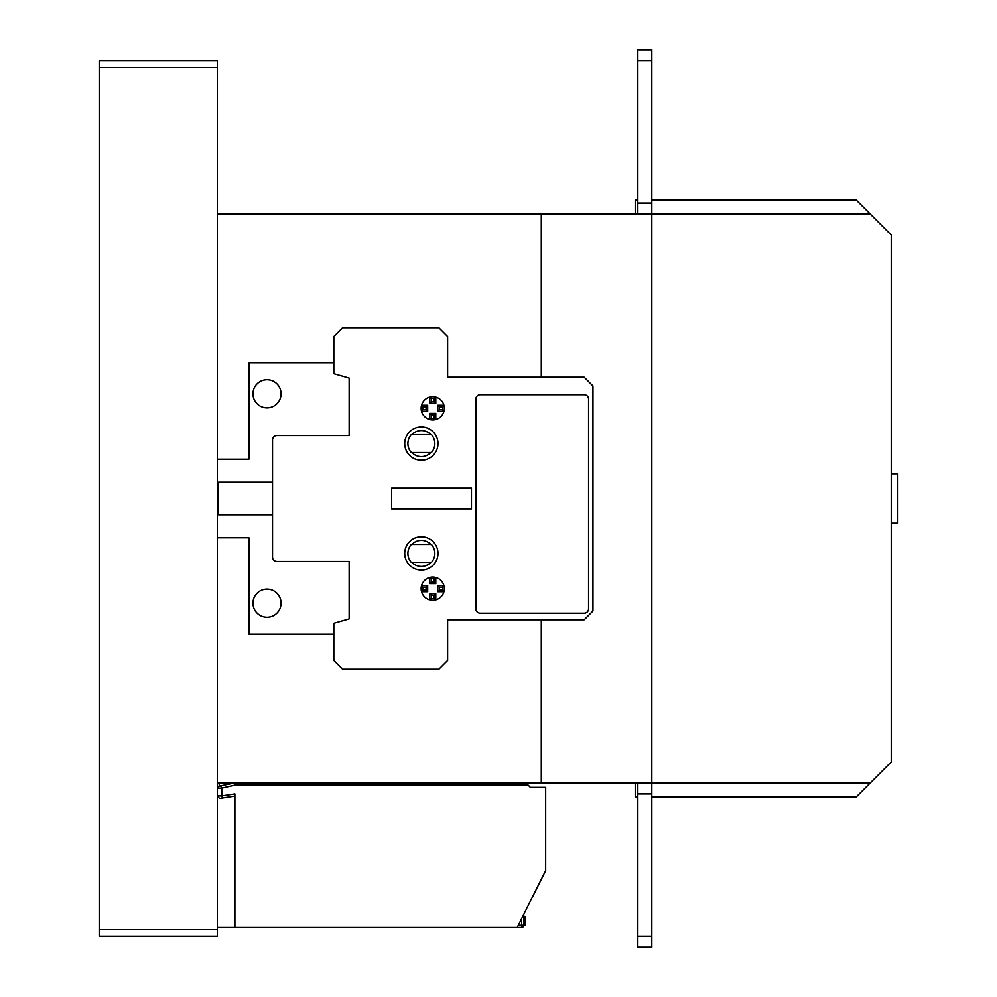 <?xml version="1.0" encoding="UTF-8"?>
<svg xmlns="http://www.w3.org/2000/svg" width="997" height="997" viewBox="0 0 997 997"><rect width="100%" height="100%" fill="white"/><g stroke="black" fill="none" stroke-linecap="round" stroke-linejoin="round"><path stroke-width="1.5" d="M523.774 914.324L523.774 925.266L525.095 925.266L525.095 916.505L523.774 916.505M518.303 925.266L521.593 925.266L521.593 927.447A2.193 2.193 18.4 0 0 523.774 925.266A2.193 2.193 148.1 0 1 521.593 927.459L217.383 927.459L217.383 787.892M217.52 788.378L219.141 786.184L219.577 783.006A2.193 2.193 0 0 0 217.383 785.2A2.193 2.193 0 0 1 219.577 783.006A2.193 2.193 0 0 0 217.383 785.2L217.383 788.153L221.758 788.153L220.898 786.184L219.141 786.184L234.731 783.006L525.967 783.006L530.342 787.381L545.658 787.381L545.658 870.555L517.206 927.459M530.342 787.381L539.103 787.381M222.356 797.999L234.756 796.142L234.893 793.948L221.758 795.918L222.356 798.011C220.3 798.946 218.642 798.248 217.383 795.918L221.758 795.918L221.758 788.153L234.756 785.2L528.161 785.2L525.967 783.006M234.893 793.948L234.893 927.459M217.383 786.683L217.383 785.374M217.383 793.948L217.383 927.459M217.383 537.794L248.901 537.794L248.901 634.192L333.808 634.192M333.808 362.808L248.901 362.808L248.901 459.206L217.383 459.206M333.808 623.25L333.808 660.45L342.569 669.211L438.867 669.211L447.616 660.45L447.616 619.748L584.18 619.748L592.941 610.987L592.941 386.013L584.18 377.252L447.616 377.252L447.616 336.55L438.867 327.789L342.569 327.789L333.808 336.55L333.808 373.75L349.137 378.125L349.137 435.577L276.917 435.577A4.374 4.374 0 0 0 272.53 439.951L272.53 557.049A4.374 4.374 0 0 0 276.917 561.423L349.137 561.423L349.137 618.875L333.808 623.25M432.735 577.064A11.603 11.603 0 0 0 421.133 588.666A11.603 11.603 0 0 0 432.735 600.269A11.603 11.603 0 0 0 444.338 588.666A11.603 11.603 0 0 0 432.735 577.064M432.735 396.731A11.603 11.603 0 0 0 421.133 408.334A11.603 11.603 0 0 0 432.735 419.936A11.603 11.603 0 0 0 444.338 408.334A11.603 11.603 0 0 0 432.735 396.731M421.357 426.94A16.637 16.637 0 0 0 404.72 443.565A16.637 16.637 0 0 0 421.357 460.203A16.637 16.637 0 0 0 437.982 443.565A16.637 16.637 0 0 0 421.357 426.94M421.357 570.06A16.637 16.637 0 0 0 437.982 553.435A16.637 16.637 0 0 0 421.357 536.797A16.637 16.637 0 0 0 404.72 553.435A16.637 16.637 0 0 0 421.357 570.06M391.584 508.894L391.584 488.106L471.469 488.106L471.469 508.894L391.584 508.894M447.616 619.748L447.616 625.431M447.616 371.569L447.616 377.252M411.898 452.526L411.312 452.526A13.46 13.46 0 0 1 411.312 434.605L431.402 434.605A13.46 13.46 0 0 1 431.402 452.526L411.898 452.526A13.023 13.023 0 0 0 430.804 452.526M430.804 434.605A13.023 13.023 0 0 0 411.898 434.605M431.402 562.395L411.312 562.395A13.46 13.46 0 0 1 411.312 544.474L431.402 544.474A13.46 13.46 0 0 1 431.402 562.395M430.804 544.474A13.023 13.023 0 0 0 411.898 544.474M411.898 562.395A13.023 13.023 0 0 0 430.804 562.395M272.53 514.826L218.48 514.826L218.48 482.174L272.53 482.174M429.67 577.475L431.277 578.783A9.982 9.982 0 0 1 434.181 578.783L435.801 577.475A11.603 11.603 0 0 1 443.927 585.6L442.618 587.221A9.982 9.982 0 0 1 442.618 590.124L439.403 590.124L439.403 587.221L437.795 585.6L443.902 585.6M435.801 599.858L434.181 598.549A9.982 9.982 0 0 1 431.277 598.549L429.67 599.858L429.67 593.726L431.277 595.334L434.181 595.334L434.181 598.549M431.277 598.549L431.277 595.334M427.676 591.732L421.569 591.732L422.853 590.124A9.982 9.982 0 0 1 422.853 587.221L421.544 585.6L427.676 585.6L427.676 591.732L426.068 590.124L422.853 590.124M435.801 577.475L435.801 583.606L429.67 583.606L429.67 577.5M442.618 590.124L443.927 591.732L437.795 591.732L437.795 585.6M429.67 593.726L435.801 593.726L435.801 599.833M422.853 587.221L426.068 587.221L426.068 590.124M427.676 585.6L426.068 587.221M429.67 583.606L431.277 581.999L431.277 578.783M434.181 578.783L434.181 581.999L431.277 581.999M435.801 583.606L434.181 581.999M439.403 587.221L442.618 587.221M437.795 591.732L439.403 590.124M435.801 593.726L434.181 595.334M421.544 405.268L427.676 405.268L427.676 411.4L426.068 409.779L422.853 409.779A9.982 9.982 0 0 1 422.853 406.876L421.544 405.268A11.603 11.603 0 0 1 429.67 397.142L429.67 403.274L431.277 401.666L431.277 398.451L429.67 397.142M434.181 418.217A9.982 9.982 0 0 1 431.277 418.217L429.67 419.525L429.67 413.394L435.801 413.394L434.181 415.001L434.181 418.217L435.801 419.525A11.603 11.603 0 0 0 443.927 411.4L437.795 411.4L437.795 405.268L443.927 405.268L442.618 406.876A9.982 9.982 0 0 1 442.618 409.779L443.927 411.4M431.277 418.217L431.277 415.001L434.181 415.001M429.67 413.394L431.277 415.001M427.676 411.4L421.569 411.4L422.853 409.779M431.277 398.451A9.982 9.982 0 0 1 434.181 398.451L435.801 397.142L435.801 403.274L429.67 403.274M435.801 413.394L435.801 419.525M422.853 406.876L426.068 406.876L426.068 409.779M427.676 405.268L426.068 406.876M442.618 409.779L439.403 409.779L439.403 406.876L442.618 406.876M437.795 411.4L439.403 409.779M437.795 405.268L439.403 406.876M434.181 398.451L434.181 401.666L431.277 401.666M435.801 403.274L434.181 401.666M475.843 399.136A4.374 4.374 0 0 1 480.23 394.762L584.18 394.762A4.374 4.374 0 0 1 588.554 399.136L588.554 608.806A4.374 4.374 0 0 1 584.18 613.18L480.23 613.18A4.374 4.374 0 0 1 475.843 608.806L475.843 399.136M267.022 407.898A14.045 14.045 0 0 1 252.964 393.84A14.045 14.045 0 0 1 267.022 379.795A14.045 14.045 0 0 1 281.067 393.84A14.045 14.045 0 0 1 267.022 407.898M267.022 589.102A14.045 14.045 0 0 1 281.067 603.16A14.045 14.045 0 0 1 267.022 617.205A14.045 14.045 0 0 1 252.964 603.16A14.045 14.045 0 0 1 267.022 589.102M891.231 473.774L897.798 473.774L897.798 523.226L891.231 523.226M651.801 199.986L856.211 199.986L870.219 213.994L651.801 213.994L651.801 783.006L651.801 49.85L637.806 49.85L637.806 60.792L651.801 60.792M217.383 783.006L541.284 783.006L541.284 619.748L541.284 783.006L637.806 783.006L637.806 793.948L651.801 793.948L651.801 783.006L637.806 783.006M217.383 213.994L541.284 213.994L541.284 377.252L541.284 213.994L651.801 213.994M217.383 936.208L217.383 60.792L99.201 60.792L99.201 936.208L217.383 936.208M870.219 213.994L891.231 235.005L891.231 761.995L870.219 783.006L651.801 783.006M870.219 783.006L856.211 797.014L651.801 797.014M635.612 213.994L635.612 199.986L637.806 199.986M635.612 783.006L635.612 797.014L637.806 797.014M651.801 936.208L637.806 936.208L637.806 947.15L651.801 947.15L651.801 793.948M637.806 936.208L637.806 793.948M651.801 203.052L637.806 203.052L637.806 60.792M637.806 203.052L637.806 213.994M521.593 927.459A2.193 2.193 18.4 0 0 523.774 925.266L521.593 925.266L521.593 918.698M234.756 783.006L234.756 785.2M99.201 929.64L217.383 929.64M217.383 67.36L99.201 67.36M234.756 796.142L222.356 798.011M217.383 788.141L217.383 785.2"/></g></svg>
